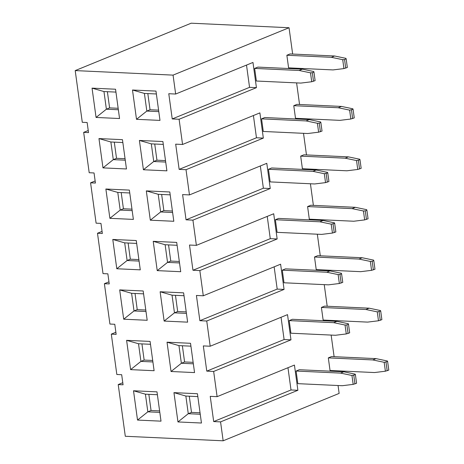 <?xml version="1.0" encoding="UTF-8"?>
<svg xmlns="http://www.w3.org/2000/svg" width="464" height="464" viewBox="0 0 464 464"><rect width="100%" height="100%" fill="white"/><g stroke="black" fill="none" stroke-linecap="round" stroke-linejoin="round"><path stroke-width="0.7" d="M338.059 385.514L339.138 393.408L223.155 440.8L125.297 436.27L118.216 384.575L123.064 384.795L121.684 374.709L116.835 374.483L111.308 334.132L116.157 334.358L114.776 324.272L109.922 324.046L104.394 283.695L109.249 283.922L107.868 273.835L103.014 273.609L97.486 233.259L102.341 233.485L100.955 223.393L96.106 223.172L90.579 182.822L95.427 183.042L94.047 172.956L89.198 172.73L83.671 132.379L88.52 132.605L87.139 122.519L82.285 122.293L75.203 70.592L173.06 75.122L289.043 27.73L191.191 23.2L75.203 70.592M173.06 75.122L175.653 94.035L252.973 62.443L256.43 87.661L179.104 119.254L182.561 144.472L259.886 112.88L263.337 138.098L186.018 169.696L189.469 194.915L266.794 163.316L270.245 188.535L192.925 220.133L196.382 245.352L273.702 213.753L277.159 238.977L199.833 270.57L203.29 295.788L280.61 264.196L284.067 289.414L206.741 321.007L210.198 346.225L287.523 314.633L290.974 339.851L213.655 371.449L217.106 396.668L294.431 365.069L297.882 390.288L220.562 421.886L223.155 440.8M336.127 371.432L336.035 370.771M334.109 356.683L331.145 335.078M329.22 320.995L329.127 320.328M327.195 306.246L324.237 284.641M322.306 270.558L322.219 269.891M320.288 255.809L317.33 234.204M315.398 220.116L315.311 219.455M313.38 205.366L310.422 183.761M308.49 169.679L308.398 169.012M306.472 154.93L303.508 133.325M301.583 119.242L301.49 118.575M299.558 104.493L296.6 82.888M294.669 68.8L294.582 68.138M292.651 54.056L289.043 27.73M311.721 81.751L300.852 83.085L256.372 81.026L254.643 68.417L257.868 67.1L302.348 69.159L313.722 71.52L313.948 72.065L312.336 72.726L310.497 72.836L311.721 81.751L315.12 80.637L313.948 72.065M343.934 68.585L333.071 69.919L288.591 67.86L286.862 55.251L290.081 53.934L334.561 55.993L345.935 58.354L346.167 58.899L344.555 59.56L342.716 59.67L343.934 68.585L347.339 67.477L346.167 58.899M350.848 119.022L339.979 120.356L295.498 118.297L293.77 105.688L296.995 104.371L341.475 106.43L352.849 108.796L353.075 109.342L349.624 110.113L350.848 119.022L354.252 117.914L353.075 109.342M318.629 132.188L307.76 133.522L263.279 131.463L261.551 118.854L264.776 117.537L309.256 119.596L320.63 121.962L320.856 122.502L319.244 123.163L317.405 123.279L318.629 132.188L322.033 131.08L320.856 122.502M325.537 182.625L314.667 183.959L270.187 181.9L268.465 169.29L271.684 167.974L316.164 170.033L327.538 172.399L327.764 172.944L324.319 173.716L325.537 182.625L328.941 181.517L327.764 172.944M357.756 169.459L346.886 170.793L302.406 168.739L300.678 156.13L303.903 154.814L348.383 156.867L359.757 159.233L359.983 159.778L356.532 160.55L357.756 169.459L361.16 168.351L359.983 159.778M364.663 219.901L353.794 221.235L309.314 219.176L307.591 206.567L310.81 205.25L355.291 207.309L366.664 209.67L366.891 210.215L365.284 210.876L363.445 210.987L364.663 219.901L368.068 218.788L366.891 210.215M332.444 233.061L321.581 234.401L277.101 232.342L275.372 219.733L278.591 218.416L323.072 220.475L334.445 222.836L334.677 223.381L331.226 224.153L332.444 233.061L335.849 231.954L334.677 223.381M339.358 283.504L328.489 284.838L284.009 282.779L282.28 270.17L285.505 268.853L329.985 270.912L341.359 273.273L341.585 273.818L339.973 274.479L338.134 274.589L339.358 283.504L342.757 282.396L341.585 273.818M371.571 270.338L360.708 271.672L316.228 269.613L314.499 257.004L317.718 255.687L362.198 257.746L373.572 260.113L373.804 260.652L372.192 261.313L370.353 261.429L371.571 270.338L374.976 269.23L373.804 260.652M378.485 320.775L367.616 322.109L323.135 320.05L321.407 307.441L324.632 306.124L369.112 308.183L380.486 310.549L380.712 311.095L377.261 311.866L378.485 320.775L381.884 319.667L380.712 311.095M346.266 333.941L335.397 335.275L290.916 333.216L289.188 320.607L292.413 319.29L336.893 321.349L348.267 323.715L348.493 324.255L346.881 324.916L345.042 325.032L346.266 333.941L349.67 332.833L348.493 324.255M353.174 384.378L342.304 385.712L297.824 383.658L296.102 371.043L299.321 369.727L343.801 371.786L355.175 374.152L355.401 374.697L351.956 375.469L353.174 384.378L356.578 383.27L355.401 374.697M385.393 371.212L374.523 372.551L330.043 370.492L328.315 357.883L331.54 356.567L376.02 358.626L387.394 360.986L387.62 361.531L384.169 362.303L385.393 371.212L388.797 370.104L387.62 361.531M297.882 390.288L291.009 389.969L213.689 421.567L220.562 421.886M213.689 421.567L210.233 396.349L217.106 396.668M290.974 339.851L284.101 339.532L206.776 371.13L213.655 371.449M206.776 371.13L203.325 345.912L210.198 346.225M284.067 289.414L277.194 289.095L199.868 320.694L206.741 321.007M199.868 320.694L196.417 295.469L203.29 295.788M277.159 238.977L270.28 238.658L192.96 270.251L199.833 270.57M192.96 270.251L189.503 245.033L196.382 245.352M270.245 188.535L263.372 188.216L186.052 219.814L192.925 220.133M186.052 219.814L182.596 194.596L189.469 194.915M263.337 138.098L256.464 137.779L179.145 169.377L186.018 169.696M179.145 169.377L175.688 144.159L182.561 144.472M256.43 87.661L249.557 87.342L172.231 118.935L179.104 119.254M172.231 118.935L168.78 93.716L175.653 94.035M180.722 271.713L157.232 270.628L153.219 241.326L176.709 242.411L180.722 271.713M140.285 269.845L116.795 268.755L112.781 239.453L136.271 240.543L140.285 269.845M132.489 90.01L155.979 91.101L159.993 120.402L136.503 119.312L132.489 90.01L144.403 93.421L156.374 93.972M139.397 140.447L162.893 141.537L166.907 170.839L143.417 169.749L139.397 140.447L151.31 143.857L163.287 144.408M146.311 190.89L169.801 191.974L173.814 221.276L150.324 220.191L146.311 190.89L158.218 194.294L170.195 194.851M92.052 88.143L115.548 89.227L119.561 118.529L96.065 117.444L92.052 88.143L103.965 91.547L115.936 92.098M126.469 168.966L102.979 167.881L98.965 138.579L122.455 139.664L126.469 168.966M105.873 189.016L129.363 190.101L133.377 219.402L109.887 218.318L105.873 189.016L117.781 192.421L129.758 192.978M160.126 291.763L183.616 292.854L187.63 322.155L164.14 321.065L160.126 291.763L172.04 295.174L184.011 295.725M143.185 290.98L147.198 320.282L123.702 319.197L119.689 289.896L143.185 290.98M167.034 342.2L190.53 343.29L194.544 372.592L171.048 371.502L167.034 342.2L178.947 345.61L190.924 346.161M173.948 392.643L197.438 393.727L201.451 423.029L177.961 421.944L173.948 392.643L185.855 396.047L197.832 396.604M126.602 340.332L150.092 341.417L154.106 370.719L130.616 369.634L126.602 340.332L138.51 343.737L150.487 344.294M157 391.86L161.014 421.161L137.524 420.071L133.51 390.769L157 391.86M118.216 384.575L122.78 382.707M111.308 334.132L115.872 332.27M104.394 283.695L108.965 281.828M97.486 233.259L102.051 231.391M90.579 182.822L95.143 180.954M83.671 132.379L88.235 130.517M291.009 389.969L287.964 367.714M284.101 339.532L281.051 317.277M277.194 289.095L274.143 266.835M270.28 238.658L267.235 216.398M179.522 262.943L167.545 262.386L165.126 244.731L177.103 245.288M157.232 270.628L167.545 262.386L170.769 261.07L168.554 244.893M153.219 241.326L165.126 244.731M139.084 261.07L127.113 260.513L124.694 242.863L136.665 243.414M116.795 268.755L127.113 260.513L130.332 259.196L128.116 243.02M112.781 239.453L124.694 242.863M186.429 313.38L174.458 312.823L172.04 295.174M164.14 321.065L174.458 312.823L177.677 311.506L175.462 295.33M145.992 311.506L134.021 310.955L123.702 319.197M145.795 310.033L137.24 309.639L134.021 310.955L131.602 293.3L143.573 293.857M119.689 289.896L131.602 293.3M193.337 363.817L181.366 363.266L178.947 345.61M171.048 371.502L181.366 363.266L184.585 361.949L182.369 345.767M200.251 414.253L188.274 413.702L185.855 396.047M177.961 421.944L188.274 413.702L191.499 412.386L189.283 396.204M152.905 361.949L140.928 361.392L138.51 343.737M130.616 369.634L140.928 361.392L144.153 360.076L141.932 343.899M159.813 412.386L147.836 411.829L137.524 420.071M159.61 410.913L151.061 410.512L147.836 411.829L145.418 394.18L157.395 394.731M133.51 390.769L145.418 394.18M138.881 259.596L130.332 259.196M179.319 261.464L170.769 261.07M186.226 311.907L177.677 311.506M137.24 309.639L135.024 293.457M193.14 362.343L184.585 361.949M152.702 360.47L144.153 360.076M200.048 412.78L191.499 412.386M151.061 410.512L148.845 394.336M263.372 188.216L260.327 165.961M256.464 137.779L253.414 115.524M249.557 87.342L246.506 65.082M132.176 210.633L120.199 210.076L117.781 192.421M109.887 218.318L120.199 210.076L123.424 208.759L121.208 192.583M125.268 160.19L113.291 159.639L102.979 167.881M125.065 158.717L116.516 158.323L113.291 159.639L110.873 141.984L98.965 138.579M110.873 141.984L122.85 142.541M118.355 109.753L106.384 109.202L103.965 91.547M96.065 117.444L106.384 109.202L109.603 107.886L107.387 91.704M172.614 212.5L160.637 211.949L158.218 194.294M150.324 220.191L160.637 211.949L163.862 210.633L161.646 194.451M165.706 162.064L153.729 161.513L151.31 143.857M143.417 169.749L153.729 161.513L156.948 160.196L154.732 144.014M158.792 111.627L146.821 111.07L144.403 93.421M136.503 119.312L146.821 111.07L150.04 109.753L147.825 93.577M158.589 110.148L150.04 109.753M118.158 108.28L109.603 107.886M165.503 160.59L156.948 160.196M116.516 158.323L114.295 142.146M172.411 211.027L163.862 210.633M131.973 209.154L123.424 208.759M363.445 210.987L352.072 208.626L355.291 207.309M307.591 206.567L352.072 208.626M370.353 261.429L358.979 259.063L362.198 257.746M314.499 257.004L358.979 259.063M377.261 311.866L365.887 309.5L369.112 308.183M321.407 307.441L365.887 309.5M384.169 362.303L372.795 359.936L376.02 358.626M328.315 357.883L372.795 359.936M342.716 59.67L331.342 57.31L334.561 55.993M286.862 55.251L331.342 57.31M349.624 110.113L338.25 107.747L341.475 106.43M293.77 105.688L338.25 107.747M356.532 160.55L345.158 158.183L348.383 156.867M300.678 156.13L345.158 158.183M365.284 210.876L366.456 219.449M331.226 224.153L319.853 221.792L323.072 220.475M275.372 219.733L319.853 221.792M338.134 274.589L326.76 272.229L329.985 270.912M282.28 270.17L326.76 272.229M372.192 261.313L373.363 269.886M345.042 325.032L333.668 322.666L336.893 321.349M289.188 320.607L333.668 322.666M379.1 311.75L380.277 320.322M351.956 375.469L340.582 373.102L343.801 371.786M296.102 371.043L340.582 373.102M386.007 362.187L387.185 370.765M310.497 72.836L299.123 70.476L302.348 69.159M254.643 68.417L299.123 70.476M344.555 59.56L345.732 68.133M317.405 123.279L306.031 120.913L309.256 119.596M261.551 118.854L306.031 120.913M351.463 109.997L352.64 118.569M324.319 173.716L312.945 171.349L316.164 170.033M268.465 169.29L312.945 171.349M358.37 160.434L359.548 169.012M333.065 224.037L334.237 232.615M339.973 274.479L341.15 283.052M346.881 324.916L348.058 333.488M353.794 375.353L354.966 383.931M312.336 72.726L313.513 81.299M319.244 123.163L320.421 131.735M326.157 173.6L327.329 182.172"/></g></svg>
